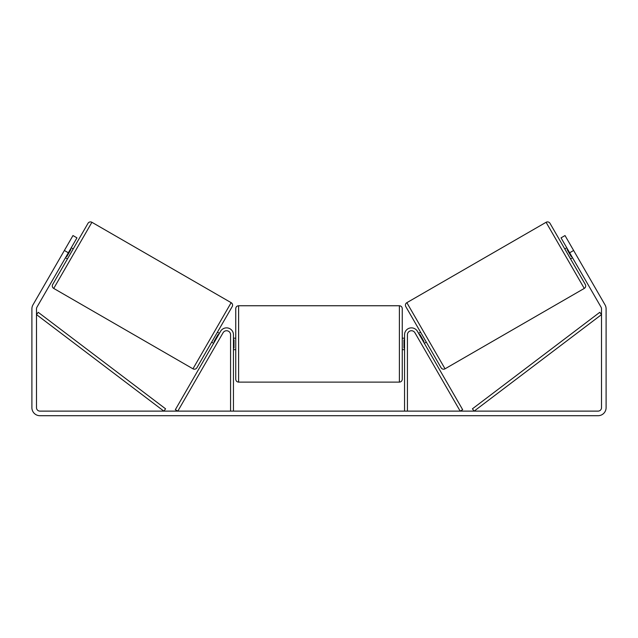 <?xml version="1.0" encoding="UTF-8"?>
<svg xmlns="http://www.w3.org/2000/svg" width="638" height="638" viewBox="0 0 638 638"><rect width="100%" height="100%" fill="white"/><g stroke="black" fill="none" stroke-linecap="round" stroke-linejoin="round"><path stroke-width="0.96" d="M233.444 411.119L233.444 334.751A6.89 6.89 0 0 0 220.589 331.305L175.338 409.684L177.819 411.119L223.077 332.741A4.019 4.019 0 0 1 230.573 334.751L230.573 411.119M407.427 411.119L407.427 334.751A4.019 4.019 0 0 1 414.923 332.741L460.181 411.119L462.662 409.684L417.411 331.305A6.89 6.89 0 0 0 404.556 334.751L404.556 411.119M546.088 222.287A2.871 2.871 0 0 1 550.012 223.34L585.325 284.508A2.871 2.871 0 0 1 584.272 288.424L445.037 368.812A2.871 2.871 0 0 1 441.113 367.767L405.8 306.599A2.871 2.871 0 0 1 406.853 302.675L546.088 222.287L584.272 288.424M564.797 248.948L566.783 247.799M570.539 258.892L572.525 257.744M418.6 333.355L420.586 332.207M424.342 343.3L426.328 342.151M419.421 334.775L419.916 334.487L424.015 341.593L423.52 341.88M567.605 249.219L567.11 249.506L571.209 256.612L571.704 256.324M68.346 252.776L64.366 250.479L72.979 235.558L76.959 237.854L36.956 307.141A3.445 3.445 0 0 0 36.494 308.864L36.494 407.674A3.445 3.445 0 0 0 39.939 411.119L598.061 411.119A3.445 3.445 0 0 0 601.506 407.674L601.506 308.864A3.445 3.445 0 0 0 601.044 307.141L561.041 237.854L565.021 235.558L573.634 250.479L569.654 252.776M64.366 250.479L32.977 304.844A8.039 8.039 0 0 0 31.9 308.864L31.9 407.674A8.039 8.039 0 0 0 39.939 415.713L598.061 415.713A8.039 8.039 0 0 0 606.1 407.674L606.1 308.864A8.039 8.039 0 0 0 605.023 304.844L573.634 250.479M91.912 222.287A2.871 2.871 0 0 0 87.988 223.34L52.675 284.508A2.871 2.871 0 0 0 53.728 288.424L192.963 368.812A2.871 2.871 0 0 0 196.887 367.767L232.2 306.599A2.871 2.871 0 0 0 231.147 302.675L91.912 222.287L53.728 288.424M73.203 248.948L71.217 247.799M70.395 249.219L70.89 249.506L66.791 256.612L66.296 256.324M67.461 258.892L65.475 257.744M219.4 333.355L217.414 332.207M213.658 343.3L211.672 342.151M218.579 334.775L218.084 334.487L213.985 341.593L214.48 341.88M235.741 343.938L235.741 308.625C235.908 306.878 236.865 305.921 238.612 305.754L238.612 382.122C236.865 381.947 235.908 380.99 235.741 379.251L235.741 343.938M402.259 308.625L402.259 379.251C402.092 380.99 401.135 381.947 399.388 382.122L399.388 305.754C401.135 305.921 402.092 306.878 402.259 308.625M233.444 339.839L234.018 339.839L234.018 348.037L233.444 348.037M404.556 348.037L403.982 348.037L403.982 339.839L404.556 339.839M36.494 314.606L163.854 411.119L165.585 408.83L38.224 312.317L36.494 314.606M601.506 314.606L474.146 411.119L472.415 408.83L599.776 312.317L601.506 314.606M445.037 368.812L406.853 302.675M192.963 368.812L231.147 302.675M399.388 305.754L238.612 305.754M235.741 338.196L233.444 338.196M404.556 338.196L402.259 338.196M404.556 349.68L402.259 349.68M235.741 349.68L233.444 349.68M399.388 382.122L238.612 382.122"/></g></svg>
